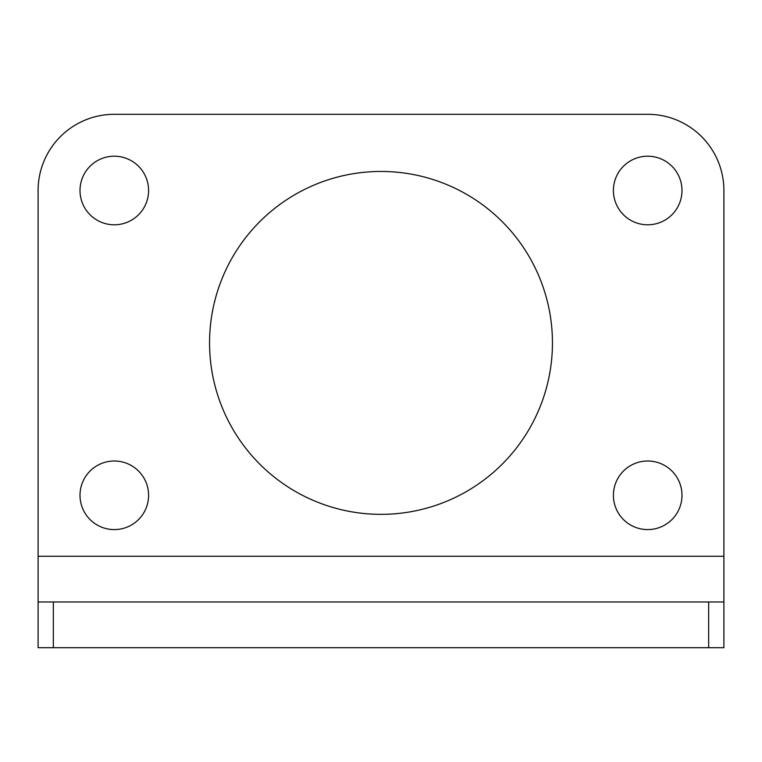 <?xml version="1.0" encoding="UTF-8"?>
<svg xmlns="http://www.w3.org/2000/svg" width="762" height="762" viewBox="0 0 762 762"><rect width="100%" height="100%" fill="white"/><g stroke="black" fill="none" stroke-linecap="round" stroke-linejoin="round"><path stroke-width="1.14" d="M53.34 647.7L53.34 601.98L38.1 601.98L38.1 647.7L723.9 647.7L723.9 601.98L708.66 601.98L708.66 647.7M53.34 601.98L708.66 601.98M148.59 495.3A34.29 34.29 0 0 1 97.155 524.999A34.29 34.29 0 0 1 97.155 465.601A34.29 34.29 0 0 1 148.59 495.3M681.99 495.3A34.29 34.29 0 0 1 630.555 524.999A34.29 34.29 0 0 1 630.555 465.601A34.29 34.29 0 0 1 681.99 495.3M681.99 190.5A34.29 34.29 0 0 1 630.555 220.199A34.29 34.29 0 0 1 630.555 160.801A34.29 34.29 0 0 1 681.99 190.5M148.59 190.5A34.29 34.29 0 0 1 97.155 220.199A34.29 34.29 0 0 1 97.155 160.801A34.29 34.29 0 0 1 148.59 190.5M552.45 342.9A171.45 171.45 0 0 1 295.275 491.376A171.45 171.45 0 0 1 295.275 194.424A171.45 171.45 0 0 1 552.45 342.9M38.1 601.98L38.1 190.5A76.2 76.2 0 0 1 114.3 114.3L647.7 114.3A76.2 76.2 0 0 1 723.9 190.5L723.9 601.98M38.1 556.26L723.9 556.26"/></g></svg>
